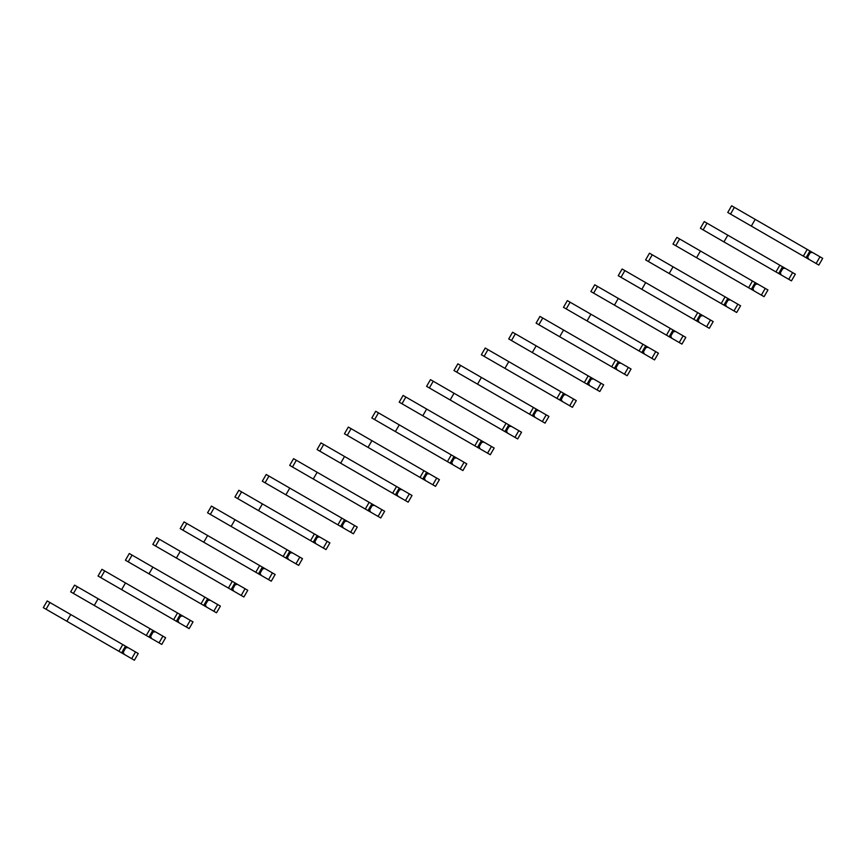 <?xml version="1.0" encoding="UTF-8"?>
<svg xmlns="http://www.w3.org/2000/svg" width="866" height="866" viewBox="0 0 866 866"><rect width="100%" height="100%" fill="white"/><g stroke="black" fill="none" stroke-linecap="round" stroke-linejoin="round"><path stroke-width="1.3" d="M816.118 263.502L819.994 256.791L822.7 258.36L818.825 265.061L808.638 259.183L807.686 257.061L810.197 252.699L812.514 252.471L734.39 207.364L731.618 205.772L727.754 212.484L738.059 218.438M819.994 256.791L812.514 252.471M807.686 257.061L806.733 256.509M810.197 252.699L809.245 252.158M755.195 219.379L751.32 226.091L806.051 257.689L809.927 250.978M808.638 259.183L768.077 235.769M755.293 228.375L727.754 212.484M803.345 256.12L807.209 249.419M788.742 279.307L792.607 272.595L795.324 274.165L791.448 280.865L781.262 274.987L780.298 272.866L782.821 268.514L785.137 268.276L727.819 235.184L704.242 221.577L700.378 228.288L710.683 234.242M792.607 272.595L785.137 268.276M780.298 272.866L779.346 272.314M782.821 268.514L781.868 267.962M727.819 235.184L723.944 241.895L778.675 273.494L782.55 266.782M781.262 274.987L740.701 251.573M727.916 244.19L700.378 228.288M775.958 271.924L779.833 265.223M761.366 295.111L765.23 288.4L767.947 289.969L764.072 296.681L753.885 290.792L752.922 288.67L755.444 284.319L757.761 284.091L676.866 237.381L672.99 244.093L683.306 250.047M765.23 288.4L757.761 284.091M752.922 288.67L751.969 288.129M755.444 284.319L754.492 283.767M700.442 250.999L696.567 257.7L748.581 287.739L751.298 289.298L755.163 282.597M753.885 290.792L713.324 267.377M700.54 259.995L672.99 244.093M748.581 287.739L752.457 281.028M733.989 310.916L737.854 304.215L740.571 305.774L736.695 312.485L726.509 306.596L725.546 304.486L728.068 300.123L730.374 299.896L649.489 253.197L645.614 259.897L655.93 265.851M737.854 304.215L730.374 299.896M725.546 304.486L724.593 303.934M728.068 300.123L727.115 299.571M673.055 266.804L669.191 273.504L721.205 303.544L723.922 305.103L727.786 298.402M726.509 306.596L685.948 283.182M673.153 275.799L645.614 259.897M721.205 303.544L725.08 296.832M706.602 326.72L710.477 320.019L713.183 321.578L709.319 328.29L699.133 322.412L698.169 320.29L700.691 315.928L702.997 315.7L697.704 312.637L622.113 269.001L618.237 275.702L628.554 281.656M710.477 320.019L702.997 315.7M698.169 320.29L697.217 319.738M700.691 315.928L699.728 315.376M645.679 282.608L641.814 289.32L696.535 320.907L700.41 314.206M699.133 322.412L658.571 298.986M645.776 291.604L618.237 275.702M693.828 319.348L697.704 312.637M679.225 342.535L683.101 335.824L685.807 337.394L681.943 344.094L671.745 338.216L670.793 336.095L673.304 331.732L675.621 331.505L673.034 330.011L594.736 284.806L590.861 291.517L601.177 297.471M683.101 335.824L675.621 331.505M670.793 336.095L669.84 335.543M673.304 331.732L672.352 331.191M618.302 298.413L614.438 305.124L669.158 336.722L673.034 330.011M671.745 338.216L631.195 314.802M618.4 307.408L590.861 291.517M666.452 335.153L670.327 328.452M651.849 358.34L655.724 351.628L658.431 353.198L654.555 359.899L644.369 354.021L643.416 351.899L645.928 347.547L648.244 347.309L645.657 345.815L567.349 300.61L563.485 307.322L573.801 313.275M655.724 351.628L648.244 347.309M643.416 351.899L642.464 351.347M645.928 347.547L644.975 346.995M590.926 314.217L587.051 320.929L641.782 352.527L645.657 345.815M644.369 354.021L603.818 330.606M591.023 323.224L563.485 307.322M639.076 350.957L642.94 344.257M624.473 374.144L628.348 367.433L631.054 369.003L627.179 375.714L616.993 369.825L616.04 367.704L618.551 363.352L620.868 363.125L539.973 316.415L536.108 323.126L546.414 329.08M628.348 367.433L620.868 363.125M616.04 367.704L615.087 367.162M618.551 363.352L617.599 362.8M563.55 330.033L559.674 336.733L614.405 368.331L618.281 361.631M616.993 369.825L576.431 346.411M563.647 339.028L536.108 323.126M611.699 366.762L615.564 360.061M597.096 389.949L600.961 383.248L603.678 384.807L599.802 391.519L589.616 385.63L588.653 383.519L591.175 379.156L593.491 378.929L512.596 332.23L508.732 338.931L519.037 344.885M600.961 383.248L593.491 378.929M588.653 383.519L587.7 382.967M591.175 379.156L590.222 378.604M536.173 345.837L532.298 352.538L584.312 382.577L587.029 384.136L590.893 377.435M589.616 385.63L549.055 362.215M536.27 354.833L508.732 338.931M584.312 382.577L588.187 375.866M569.72 405.753L573.584 399.053L576.301 400.612L572.426 407.323L562.24 401.434L561.276 399.323L563.798 394.961L566.104 394.734L485.22 348.035L481.344 354.735L491.661 360.689M573.584 399.053L566.104 394.734M561.276 399.323L560.324 398.771M563.798 394.961L562.846 394.409M508.797 361.642L504.921 368.342L556.935 398.382L559.653 399.94L563.517 393.24M562.24 401.434L521.678 378.02M508.894 370.637L481.344 354.735M556.935 398.382L560.811 391.67M542.332 421.569L546.208 414.857L548.925 416.427L545.05 423.128L542.332 421.569L534.863 417.25L533.9 415.128L536.422 410.765L538.728 410.538L536.141 409.044L457.843 363.839L453.968 370.54L464.284 376.504M546.208 414.857L538.728 410.538M533.9 415.128L532.947 414.576M536.422 410.765L535.469 410.224M481.409 377.446L477.545 384.158L532.276 415.756L536.141 409.044M534.863 417.25L494.302 393.835M481.507 386.442L453.968 370.54M529.559 414.186L533.434 407.485M514.956 437.373L518.831 430.662L521.538 432.231L517.673 438.932L514.956 437.373L507.487 433.054L506.523 430.932L509.035 426.581L511.351 426.343L508.764 424.849L430.467 379.644L426.592 386.355L436.908 392.309M518.831 430.662L511.351 426.343M506.523 430.932L505.571 430.38M509.035 426.581L508.082 426.029M454.033 393.251L450.168 399.962L504.889 431.56L508.764 424.849M507.487 433.054L466.926 409.64M454.13 402.257L426.592 386.355M502.183 429.991L506.058 423.29M487.58 453.178L491.455 446.466L494.161 448.036L490.297 454.737L480.1 448.859L479.147 446.737L481.658 442.385L483.975 442.158L481.388 440.653L403.091 395.448L399.215 402.16L409.531 408.113M491.455 446.466L483.975 442.158M479.147 446.737L478.194 446.196M481.658 442.385L480.706 441.833M426.657 409.066L422.781 415.767L477.512 447.365L481.388 440.653M480.1 448.859L439.549 425.444M426.754 418.061L399.215 402.16M474.806 445.795L478.681 439.094M460.203 468.982L464.079 462.282L466.785 463.84L462.909 470.552L452.723 464.663L451.771 462.552L454.282 458.19L456.599 457.962L375.703 411.263L371.839 417.964L382.155 423.918M464.079 462.282L456.599 457.962M451.771 462.552L450.818 462M454.282 458.19L453.329 457.638M399.28 424.87L395.405 431.571L447.43 461.61L450.136 463.169L454.011 456.469M452.723 464.663L412.162 441.249M399.378 433.866L371.839 417.964M447.43 461.61L451.294 454.899M432.827 484.787L436.702 478.086L439.408 479.645L435.533 486.356L425.347 480.468L424.394 478.357L426.906 473.994L429.222 473.767L351.098 428.659L348.327 427.068L344.462 433.769L354.768 439.722M436.702 478.086L429.222 473.767M424.394 478.357L423.442 477.805M426.906 473.994L425.953 473.442M371.904 440.675L368.028 447.376L420.053 477.415L422.76 478.974L426.635 472.273M425.347 480.468L384.785 457.053M372.001 449.671L344.462 433.769M420.053 477.415L423.918 470.703M405.45 500.591L409.315 493.891L412.032 495.46L408.157 502.161L397.97 496.283L397.007 494.161L399.529 489.799L401.846 489.571L323.711 444.464L320.95 442.872L317.075 449.573L327.391 455.538M409.315 493.891L401.846 489.571M397.007 494.161L396.054 493.609M399.529 489.799L398.577 489.247M344.527 456.479L340.652 463.191L395.383 494.789L399.248 488.078M397.97 496.283L357.409 472.858M344.625 465.475L317.075 449.573M392.666 493.219L396.541 486.508M378.074 516.407L381.938 509.695L384.656 511.265L380.78 517.965L370.594 512.087L369.63 509.966L372.153 505.603L374.458 505.376L317.151 472.284L293.574 458.677L289.699 465.388L300.015 471.342M381.938 509.695L374.458 505.376M369.63 509.966L368.678 509.414M372.153 505.603L371.2 505.062M317.151 472.284L313.275 478.995L368.007 510.594L371.871 503.882M370.594 512.087L330.033 488.673M317.237 481.28L289.699 465.388M365.29 509.024L369.165 502.323M350.687 532.211L354.562 525.5L357.268 527.069L353.404 533.77L350.687 532.211L343.217 527.892L342.254 525.77L344.776 521.419L347.082 521.18L344.495 519.687L266.198 474.481L262.322 481.193L272.638 487.147M354.562 525.5L347.082 521.18M342.254 525.77L341.301 525.229M344.776 521.419L343.824 520.867M289.764 488.088L285.899 494.8L340.619 526.398L344.495 519.687M343.217 527.892L302.656 504.477M289.861 497.095L262.322 481.193M337.913 524.828L341.789 518.128M323.31 548.016L327.186 541.315L329.892 542.874L326.027 549.585L315.83 543.696L314.878 541.586L317.389 537.223L319.706 536.996L238.821 490.286L234.946 496.997L245.262 502.951M327.186 541.315L319.706 536.996M314.878 541.586L313.925 541.034M317.389 537.223L316.436 536.671M262.387 503.904L258.523 510.604L310.537 540.644L313.243 542.203L317.118 535.502M315.83 543.696L275.28 520.282M262.485 512.899L234.946 496.997M310.537 540.644L314.412 533.932M295.934 563.82L299.809 557.119L302.515 558.678L298.651 565.39L288.454 559.501L287.501 557.39L290.013 553.028L292.329 552.8L211.445 506.101L207.569 512.802L217.886 518.756M299.809 557.119L292.329 552.8M287.501 557.39L286.549 556.838M290.013 553.028L289.06 552.476M235.011 519.708L231.135 526.409L283.16 556.448L285.867 558.007L289.742 551.306M288.454 559.501L247.903 536.086M235.108 528.704L207.569 512.802M283.16 556.448L287.025 549.737M268.557 579.625L272.433 572.924L275.139 574.483L271.264 581.194L261.077 575.316L260.125 573.195L262.636 568.832L264.953 568.605L184.057 521.906L180.193 528.606L190.509 534.56M272.433 572.924L264.953 568.605M260.125 573.195L259.172 572.643M262.636 568.832L261.684 568.28M207.634 535.513L203.759 542.224L258.49 573.812L262.366 567.111M261.077 575.316L220.516 551.891M207.732 544.508L180.193 528.606M255.784 572.253L259.648 565.541M241.181 595.44L245.056 588.728L247.763 590.298L243.887 596.999L233.701 591.121L232.748 588.999L235.26 584.637L237.576 584.409L159.452 539.302L156.681 537.71L152.817 544.422L163.122 550.375M245.056 588.728L237.576 584.409M232.748 588.999L231.785 588.447M235.26 584.637L234.307 584.095M180.258 551.317L176.383 558.029L231.114 589.627L234.989 582.915M233.701 591.121L193.14 567.706M180.355 560.313L152.817 544.422M228.407 588.057L232.272 581.357M213.805 611.244L217.669 604.533L220.386 606.103L216.511 612.803L206.325 606.925L205.361 604.804L207.883 600.452L210.2 600.214L152.881 567.122L129.305 553.515L125.429 560.226L135.746 566.18M217.669 604.533L210.2 600.214M205.361 604.804L204.408 604.252M207.883 600.452L206.931 599.9M152.881 567.122L149.006 573.833L203.737 605.431L207.602 598.72M206.325 606.925L165.763 583.511M152.979 576.128L125.429 560.226M201.02 603.862L204.896 597.161M186.428 627.049L190.293 620.337L193.01 621.907L189.134 628.619L178.948 622.73L177.985 620.608L180.507 616.256L182.813 616.029L101.928 569.319L98.053 576.031L108.369 581.984M190.293 620.337L182.813 616.029M177.985 620.608L177.032 620.067M180.507 616.256L179.554 615.704M125.505 582.937L121.63 589.638L173.644 619.677L176.361 621.236L180.225 614.535M178.948 622.73L138.387 599.315M125.592 591.933L98.053 576.031M173.644 619.677L177.519 612.966M159.041 642.853L162.916 636.153L165.623 637.712L161.758 644.423L151.572 638.534L150.608 636.423L153.13 632.061L155.436 631.834L150.143 628.77L74.552 585.135L70.676 591.835L80.993 597.789M162.916 636.153L155.436 631.834M150.608 636.423L149.656 635.871M153.13 632.061L152.178 631.509M98.118 598.742L94.253 605.442L146.267 635.482L148.974 637.04L152.849 630.34M151.572 638.534L111.01 615.12M98.215 607.737L70.676 591.835M146.267 635.482L150.143 628.77M131.664 658.658L135.54 651.957L138.246 653.516L134.382 660.228L124.184 654.35L123.232 652.228L125.743 647.865L128.06 647.638L122.766 644.575L47.175 600.939L43.3 607.64L53.616 613.593M135.54 651.957L128.06 647.638M123.232 652.228L122.279 651.676M125.743 647.865L124.791 647.313M70.741 614.546L66.877 621.258L121.597 652.845L125.473 646.144M124.184 654.35L83.634 630.924M70.839 623.542L43.3 607.64M118.891 651.286L122.766 644.575M730.514 214.075L734.39 207.364M703.138 229.88L707.013 223.179M675.761 245.684L679.626 238.984M648.385 261.5L652.25 254.788M620.998 277.304L624.873 270.593M593.621 293.109L597.497 286.397M566.245 308.913L570.12 302.212M538.869 324.718L542.744 318.017M511.492 340.522L515.357 333.821M484.116 356.337L487.98 349.626M456.739 372.142L460.604 365.43M429.352 387.946L433.227 381.246M401.976 403.751L405.851 397.05M374.599 419.555L378.474 412.855M347.223 435.371L351.098 428.659M319.846 451.175L323.711 444.464M292.47 466.98L296.334 460.279M265.083 482.784L268.958 476.084M237.706 498.589L241.582 491.888M210.33 514.404L214.205 507.692M182.953 530.209L186.829 523.497M155.577 546.013L159.452 539.302M128.2 561.817L132.065 555.117M100.824 577.622L104.689 570.921M73.437 593.437L77.312 586.726M46.06 609.242L49.936 602.53"/></g></svg>
